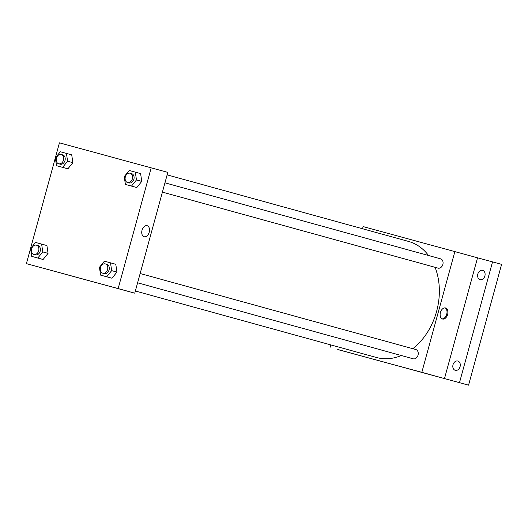 <?xml version="1.0" encoding="UTF-8"?>
<svg xmlns="http://www.w3.org/2000/svg" width="528" height="528" viewBox="0 0 528 528"><rect width="100%" height="100%" fill="white"/><g stroke="black" fill="none" stroke-linecap="round" stroke-linejoin="round"><path stroke-width="0.79" d="M362.531 228.749L363.125 226.585L501.6 264.363L468.554 385.156L337.762 349.496M482.632 270.356A4.818 3.656 105.4 0 1 482.638 270.356A4.818 3.656 105.4 0 1 484.889 275.966A4.818 3.656 105.4 0 1 480.091 279.642A4.818 3.656 105.4 0 1 480.077 279.642A4.818 3.656 105.4 0 1 477.833 274.032A4.818 3.656 105.4 0 1 482.632 270.356M457.822 361.04A4.818 3.656 105.4 0 1 457.829 361.04A4.818 3.656 105.4 0 1 460.079 366.65A4.818 3.656 105.4 0 1 455.281 370.333A4.818 3.656 105.4 0 1 455.268 370.326A4.818 3.656 105.4 0 1 453.024 364.723A4.818 3.656 105.4 0 1 457.822 361.04M477.536 257.789L444.49 378.576L468.554 385.156M492.538 261.868L459.492 382.655M454.872 251.539L421.832 372.326L444.49 378.576M421.832 372.326L337.742 349.549M391.241 364.043L375.078 359.627L391.241 364.043M412.823 348.704A60.205 45.712 -74.6 0 0 436.59 311.454A60.205 45.712 -74.6 0 0 435.072 267.307M428.558 255.519A60.205 45.712 -74.6 0 0 408.481 241.415L167.132 174.86M135.359 291.007L376.471 357.496A60.205 45.712 -74.6 0 0 401.32 355.522M330.079 347.378L330.759 344.89M162.413 192.119L438.042 268.125A4.818 3.656 -74.6 0 0 442.853 264.442A4.818 3.656 -74.6 0 0 440.603 258.839L164.954 182.827M140.144 273.511L415.793 349.523A4.818 3.656 105.4 0 1 418.037 355.139A4.818 3.656 105.4 0 1 413.233 358.809L137.603 282.803M440.431 312.503A5.722 3.722 -74.8 0 1 445.52 307.976A5.722 3.722 -74.8 0 1 447.612 314.47A5.722 3.722 -74.8 0 1 442.517 319.018A5.722 3.722 -74.8 0 1 440.431 312.503M445.064 307.897A5.722 3.722 -74.8 0 1 446.721 314.233A5.722 3.722 -74.8 0 1 442.081 318.853M167.812 172.379L134.772 293.172L26.4 263.637L59.446 142.844L167.812 172.379M46.913 245.553L48.061 253.354L43.098 259.492L36.986 257.829L43.098 259.492L48.061 253.354L46.913 245.553L41.626 244.094L42.775 251.896L37.811 258.034L31.7 256.37L30.551 248.569L35.515 242.431L41.626 244.094M140.606 173.6L141.755 181.401L136.792 187.539L130.68 185.876L136.792 187.539L141.755 181.401L140.606 173.6L135.32 172.141L136.468 179.942L131.505 186.08L125.393 184.417L124.245 176.616L129.208 170.478L135.32 172.141M151.193 167.798L118.153 288.585L26.4 263.637M71.722 154.869L72.871 162.67L67.907 168.802L61.796 167.145L67.907 168.802L72.871 162.67L71.722 154.869L66.436 153.41L67.584 161.212L62.621 167.35L56.509 165.686L55.361 157.885L60.324 151.747L66.436 153.41M115.797 264.29L116.945 272.085L111.982 278.223L105.871 276.56L111.982 278.223L116.945 272.085L115.797 264.29L110.51 262.832L111.659 270.626L106.696 276.764L100.584 275.101L99.436 267.307L104.399 261.169L110.51 262.832M118.153 288.585L134.772 293.172M87.562 280.302L71.399 275.887L87.562 280.302M142.039 230.221A5.722 3.722 -74.8 0 1 147.127 225.694A5.722 3.722 -74.8 0 1 149.219 232.188A5.722 3.722 -74.8 0 1 144.124 236.729A5.722 3.722 -74.8 0 1 142.039 230.221M147.127 225.694A5.722 3.722 -74.8 0 1 149.219 232.188A5.722 3.722 -74.8 0 1 144.124 236.729M102.755 273.194L104.267 273.61A4.818 3.656 -74.6 0 0 109.078 269.927A4.818 3.656 -74.6 0 0 106.828 264.323L105.316 263.908A4.818 3.656 -74.6 0 0 100.511 267.577A4.818 3.656 -74.6 0 0 102.755 273.194A4.818 3.656 -74.6 0 0 107.567 269.511A4.818 3.656 -74.6 0 0 105.316 263.908M111.659 270.626L116.945 272.085M106.696 276.764L111.982 278.223M100.584 275.101L105.871 276.56M33.871 254.456L35.383 254.879A4.818 3.656 -74.6 0 0 40.194 251.189A4.818 3.656 -74.6 0 0 37.943 245.593L36.432 245.17A4.818 3.656 -74.6 0 0 31.627 248.846A4.818 3.656 -74.6 0 0 33.871 254.456A4.818 3.656 -74.6 0 0 38.683 250.774A4.818 3.656 -74.6 0 0 36.432 245.17M42.775 251.896L48.061 253.354M37.811 258.034L43.098 259.492M31.7 256.37L36.986 257.829M127.565 182.51L129.076 182.926A4.818 3.656 -74.6 0 0 133.888 179.243A4.818 3.656 -74.6 0 0 131.637 173.639L130.126 173.224A4.818 3.656 -74.6 0 0 125.321 176.893A4.818 3.656 -74.6 0 0 127.565 182.51A4.818 3.656 -74.6 0 0 132.376 178.82A4.818 3.656 -74.6 0 0 130.126 173.224M136.468 179.942L141.755 181.401M131.505 186.08L136.792 187.539M125.393 184.417L130.68 185.876M58.681 163.772L60.192 164.188A4.818 3.656 -74.6 0 0 65.003 160.505A4.818 3.656 -74.6 0 0 62.753 154.902L61.241 154.486A4.818 3.656 -74.6 0 0 56.437 158.156A4.818 3.656 -74.6 0 0 58.681 163.772A4.818 3.656 -74.6 0 0 63.492 160.09A4.818 3.656 -74.6 0 0 61.241 154.486M67.584 161.212L72.871 162.67M62.621 167.35L67.907 168.802M56.509 165.686L61.796 167.145"/></g></svg>
